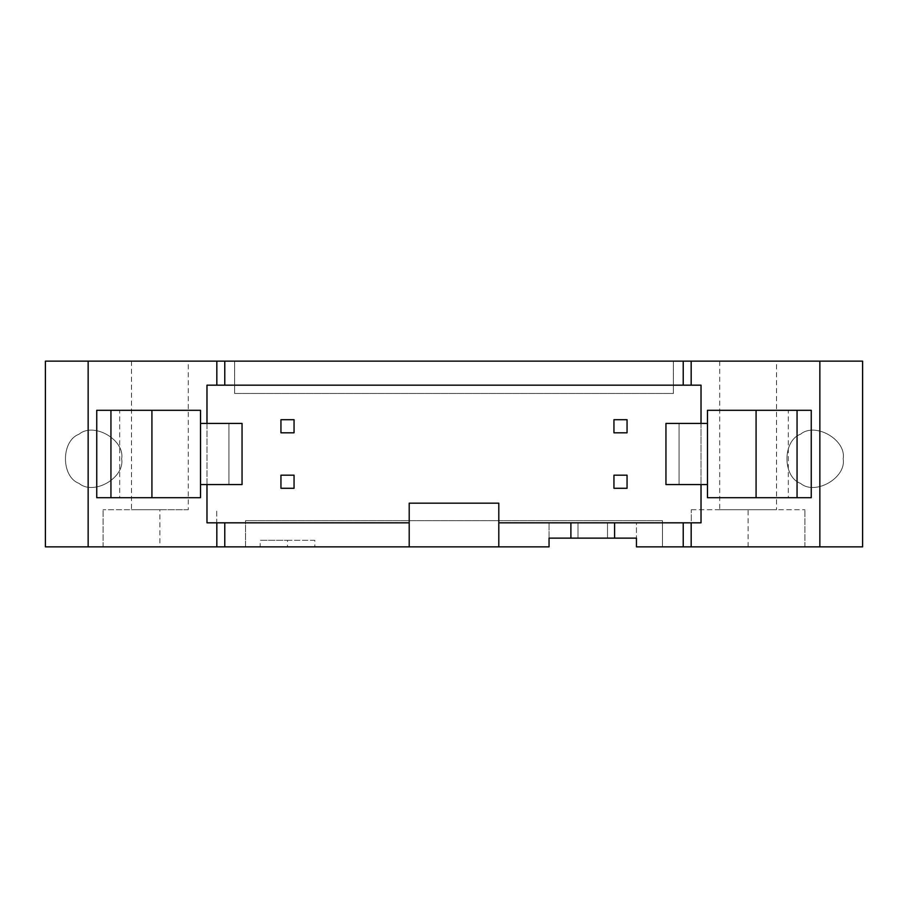 <?xml version="1.0" encoding="UTF-8"?>
<svg xmlns="http://www.w3.org/2000/svg" width="908" height="908" viewBox="0 0 908 908"><rect width="100%" height="100%" fill="white"/><g stroke="black" fill="none" stroke-linecap="round" stroke-linejoin="round"><path stroke-width="0.68" stroke-dasharray="4.54 3.41" d="M287.495 540.305L314.815 540.305L314.815 546.866L260.187 546.866L260.187 540.305L287.495 540.305L287.495 546.866M314.815 540.305L260.187 540.305M260.187 546.866L314.815 546.866M613.944 432.81L627.053 432.81L627.053 419.7L613.944 419.7L613.944 432.81L627.053 432.81L627.053 419.7L613.944 419.7L613.944 432.81L627.053 432.81L627.053 419.7L613.944 419.7L613.944 432.81M613.944 488.3L627.053 488.3L627.053 475.19L613.944 475.19L613.944 488.3L627.053 488.3L627.053 475.19L613.944 475.19L613.944 488.3L627.053 488.3L627.053 475.19L613.944 475.19L613.944 488.3M280.947 432.81L294.056 432.81L294.056 419.7L280.947 419.7L280.947 432.81L294.056 432.81L294.056 419.7L280.947 419.7L280.947 432.81L294.056 432.81L294.056 419.7L280.947 419.7L280.947 432.81M280.947 488.3L294.056 488.3L294.056 475.19L280.947 475.19L280.947 488.3L294.056 488.3L294.056 475.19L280.947 475.19L280.947 488.3L294.056 488.3L294.056 475.19L280.947 475.19L280.947 488.3M498.798 546.866L498.798 503.168L409.202 503.168L409.202 546.866M228.941 484.588L200.532 484.588L200.532 423.412L242.05 423.412L242.05 484.588L228.941 484.588L228.941 423.412L228.941 484.588M119.686 410.303L110.946 410.303L119.686 410.303L119.686 497.697L110.946 497.697L119.686 497.697M96.747 410.303L200.532 410.303L200.532 497.697L96.747 497.697M788.314 410.303L797.054 410.303L788.314 410.303L788.314 497.697L797.054 497.697L788.314 497.697M811.253 497.697L707.468 497.697L707.468 410.303L811.253 410.303M679.059 484.588L679.059 423.412L707.468 423.412L707.468 484.588L679.059 484.588L679.059 423.412L665.95 423.412L665.95 484.588L679.059 484.588M701.021 423.412L701.021 484.588M549.045 538.126L549.045 522.826L549.045 538.126L577.999 538.126L577.999 522.826L607.497 522.826L607.497 538.126L607.497 522.826L701.021 522.826L701.021 385.174L206.979 385.174L206.979 522.826L409.202 522.826M570.894 538.126L570.894 522.826M614.602 522.826L614.602 538.126M121.661 458.812C125.066 477.767 93.762 495.836 79.053 483.408C60.927 476.882 60.927 440.732 79.053 434.206C93.762 421.777 125.066 439.847 121.661 458.812C125.066 439.847 93.762 421.777 79.053 434.206C60.927 440.732 60.927 476.882 79.053 483.408C93.762 495.836 125.066 477.767 121.661 458.812M843.157 458.812C846.562 477.767 815.259 495.836 800.55 483.408C782.424 476.882 782.424 440.732 800.55 434.206C815.259 421.777 846.562 439.847 843.157 458.812C846.562 439.847 815.259 421.777 800.55 434.206C782.424 440.732 782.424 476.882 800.55 483.408C815.259 495.836 846.562 477.767 843.157 458.812M636.451 546.866L662.454 546.866L662.454 520.647L662.454 546.866L691.294 546.866L691.294 509.717L691.294 546.866L862.6 546.866L862.6 361.134L673.373 361.134L673.373 393.47L234.627 393.47L234.627 361.134L234.627 393.47L673.373 393.47L673.373 361.134L45.4 361.134L45.4 546.866L103.081 546.866L103.081 509.717L103.081 546.866L159.899 546.866L159.899 509.717L103.081 509.717L159.899 509.717M159.899 546.866L216.706 546.866L216.706 509.717L216.706 546.866L245.546 546.866L245.546 520.647L245.546 546.866L549.045 546.866M188.297 509.717L131.49 509.717L188.297 509.717L188.297 361.134L131.49 361.134L188.297 361.134M691.294 509.717L804.919 509.717L691.294 509.717M748.101 546.866L748.101 509.717M804.919 546.866L804.919 509.717L804.919 546.866M776.51 509.717L719.704 509.717L776.51 509.717L776.51 361.134L719.704 361.134L776.51 361.134M662.454 520.647L245.546 520.647L662.454 520.647M498.798 522.826L636.451 522.826L636.451 538.126L636.451 522.826L577.999 522.826L577.999 538.126L636.451 538.126M206.979 484.588L206.979 423.412M131.49 361.134L131.49 509.717M719.704 361.134L719.704 509.717"/><path stroke-width="1.36" d="M627.053 432.81L613.944 432.81L613.944 419.7L627.053 419.7L627.053 432.81M627.053 488.3L613.944 488.3L613.944 475.19L627.053 475.19L627.053 488.3M294.056 432.81L280.947 432.81L280.947 419.7L294.056 419.7L294.056 432.81M294.056 488.3L280.947 488.3L280.947 475.19L294.056 475.19L294.056 488.3M498.798 546.866L549.045 546.866L549.045 538.126L570.894 538.126L570.894 522.826L498.798 522.826L498.798 546.866L409.202 546.866L409.202 522.826L224.775 522.826L224.775 546.866L409.202 546.866M200.532 484.588L242.05 484.588L242.05 423.412L200.532 423.412L200.532 497.697L110.946 497.697L110.946 410.303L96.747 410.303L96.747 497.697L110.946 497.697M200.532 423.412L200.532 410.303L110.946 410.303M151.92 410.303L151.92 497.697M224.775 522.826L216.83 522.826L216.83 546.866L224.775 546.866M707.468 423.412L707.468 410.303L797.054 410.303L797.054 497.697L707.468 497.697L707.468 423.412L665.95 423.412L665.95 484.588L707.468 484.588M797.054 410.303L811.253 410.303L811.253 497.697L797.054 497.697M756.08 410.303L756.08 497.697M819.856 361.134L819.856 546.866L862.6 546.866L862.6 361.134L683.225 361.134L683.225 385.174L701.021 385.174L701.021 423.412M701.021 484.588L701.021 522.826L683.225 522.826L683.225 546.866L691.17 546.866L691.17 522.826M683.225 522.826L570.894 522.826M570.894 538.126L636.451 538.126L636.451 546.866L683.225 546.866M614.602 522.826L614.602 538.126M683.225 361.134L45.4 361.134L45.4 546.866L216.83 546.866M88.144 361.134L88.144 546.866M691.17 546.866L819.856 546.866M636.451 538.126L636.451 546.866M691.17 385.174L691.17 361.134M224.775 361.134L224.775 385.174L683.225 385.174M216.83 361.134L216.83 385.174L224.775 385.174M206.979 423.412L206.979 385.174L216.83 385.174M216.83 522.826L206.979 522.826L206.979 484.588M498.798 522.826L498.798 503.168L409.202 503.168L409.202 522.826M549.045 546.866L549.045 538.126"/></g></svg>
